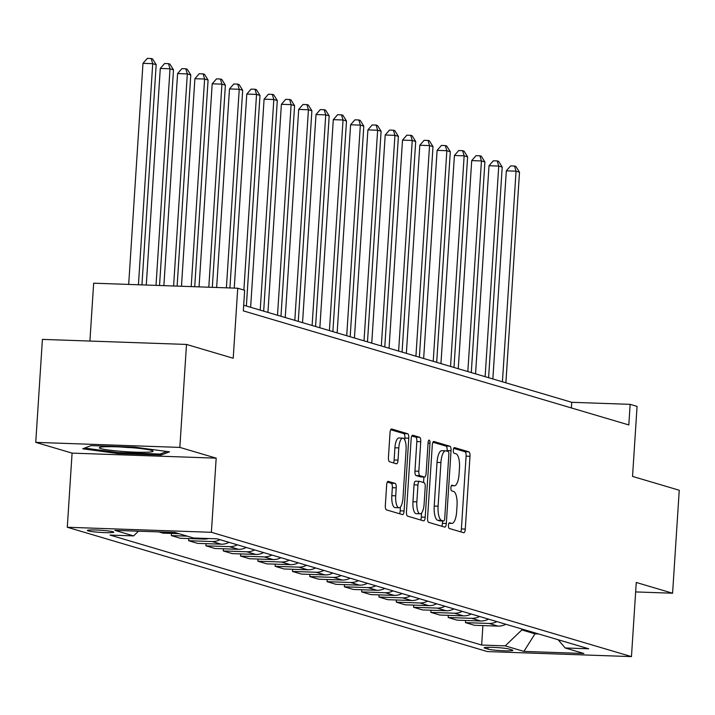 <?xml version="1.0" encoding="UTF-8"?>
<svg xmlns="http://www.w3.org/2000/svg" width="715" height="715" viewBox="0 0 715 715"><rect width="100%" height="100%" fill="white"/><g stroke="black" fill="none" stroke-linecap="round" stroke-linejoin="round"><path stroke-width="1.07" d="M448.457 525.337A2.842 0.965 92 0 0 449.226 528.448L463.669 532.72A4.067 1.376 92 0 0 463.785 532.738A4.067 1.376 92 0 0 465.286 529.073L469.987 456.304A4.067 1.376 92 0 0 468.897 451.853L454.454 447.581A2.842 0.965 92 0 0 454.374 447.572A2.842 0.965 92 0 0 453.328 450.128A2.842 0.965 92 0 0 454.096 453.247L455.964 453.793A13.013 4.406 92 0 1 459.468 468.021L459.075 474.09A13.013 4.406 92 0 1 454.275 485.798A13.013 4.406 92 0 1 453.891 485.735L452.023 485.181A2.842 0.965 92 0 0 451.943 485.172A2.842 0.965 92 0 0 450.897 487.737A2.842 0.965 92 0 0 451.657 490.848L453.525 491.402A13.013 4.406 92 0 1 457.037 505.621L456.644 511.69A13.013 4.406 92 0 1 451.844 523.398A13.013 4.406 92 0 1 451.46 523.335L449.592 522.79A2.842 0.965 92 0 0 449.512 522.772A2.842 0.965 92 0 0 448.457 525.337M88.097 530.879A13.254 1.09 -176.3 0 0 102.772 532.532A13.254 1.09 -176.3 0 0 113.783 532.175A13.254 1.09 -176.3 0 0 113.024 531.754A13.254 1.09 -176.3 0 0 98.348 530.101A13.254 1.09 -176.3 0 0 87.337 530.458A13.254 1.09 -176.3 0 0 88.097 530.879M388.272 481.356A4.067 1.376 92 0 0 388.156 481.338A4.067 1.376 92 0 0 386.654 485.002L385.331 505.416A4.067 1.376 92 0 0 386.431 509.867L402.456 514.603A4.067 1.376 92 0 0 402.581 514.63A4.067 1.376 92 0 0 404.082 510.966L408.783 438.188A4.067 1.376 92 0 0 407.684 433.746L391.659 429A4.067 1.376 92 0 0 391.534 428.982A4.067 1.376 92 0 0 390.033 432.638L388.442 457.305A4.067 1.376 92 0 0 389.541 461.747L396.396 463.776A4.067 1.376 92 0 0 396.521 463.803A4.067 1.376 92 0 0 398.023 460.138L398.809 447.912A10.877 3.682 92 0 1 402.822 438.116A10.877 3.682 92 0 1 406.075 450.057L402.983 497.971A10.877 3.682 92 0 1 398.97 507.766A10.877 3.682 92 0 1 395.717 495.817L396.226 487.836A4.067 1.376 92 0 0 395.136 483.385L388.031 481.347M635.644 591.922L672.592 593.218L679.25 490.24L632.534 476.413L637.065 406.397L630.147 404.341L628.816 424.942L243.332 310.873L244.664 290.272L237.746 288.225L93.656 283.194L89.911 341.055M179.84 447.402L35.75 442.37L72.081 453.122L216.18 458.154L179.84 447.402L186.499 344.433L233.215 358.251L237.746 288.225M216.18 458.154L211.381 532.3L631.461 656.611L487.371 651.571L67.29 527.259L211.381 532.3M672.592 593.218L636.261 582.466L631.461 656.611M427.579 517.919A4.067 1.376 92 0 0 428.678 522.37L444.712 527.107A4.067 1.376 92 0 0 444.828 527.134A4.067 1.376 92 0 0 446.33 523.469L451.04 450.691A4.067 1.376 92 0 0 449.941 446.249L433.907 441.504A4.067 1.376 92 0 0 433.791 441.486A4.067 1.376 92 0 0 432.289 445.141L427.579 517.919M423.584 520.86L407.55 516.114A4.067 1.376 92 0 1 406.46 511.672L411.161 438.894A4.067 1.376 92 0 1 412.662 435.229A4.067 1.376 92 0 1 412.787 435.247L419.642 437.285A4.067 1.376 92 0 1 420.742 441.727L418.829 471.239A4.067 1.376 92 0 0 419.928 475.69L424.478 477.03A4.067 1.376 92 0 0 424.603 477.057A4.067 1.376 92 0 0 426.104 473.393L428.088 442.665A2.842 0.965 92 0 1 429.143 440.1A2.842 0.965 92 0 1 429.992 443.229L425.202 517.213A4.067 1.376 92 0 1 423.709 520.877A4.067 1.376 92 0 1 423.584 520.86M35.75 442.37L42.408 339.393L186.499 344.433M512.092 649.944L509.044 649.041A12.843 1.055 -176.3 0 0 494.825 647.441A12.843 1.055 -176.3 0 0 484.162 647.79A12.843 1.055 -176.3 0 0 484.904 648.201L487.943 649.104A12.843 1.055 -176.3 0 0 502.162 650.704A12.843 1.055 -176.3 0 0 512.834 650.346A12.843 1.055 -176.3 0 0 512.092 649.944M558.174 639.746L565.181 647.969L588.74 648.791L217.101 538.824L193.542 538.002L174.862 532.469L114.883 530.369L133.571 535.901L110.012 535.079L481.642 645.046L505.21 645.877L521.852 629.942L521.914 629.021M565.181 647.969L583.869 653.501L523.889 651.401L505.21 645.877M72.081 453.122L67.29 527.259M630.147 404.341L571.732 402.304L243.699 305.233M535.061 632.909L534.999 633.83L538.61 633.964M521.852 629.942L534.999 633.83L523.889 651.401M571.365 407.943L571.732 402.304M482.902 625.589L481.642 645.046M465.599 620.468L465.465 622.631L474.456 625.294L498.024 626.117A16.57 15.524 -73.5 0 0 505.818 624.258M448.305 615.347L448.162 617.51L457.162 620.173L480.721 620.995A16.57 15.524 -73.5 0 0 488.515 619.136M431.002 610.226L430.859 612.389L439.859 615.052L463.418 615.874A16.57 15.524 -73.5 0 0 471.212 614.015M413.699 605.113L413.556 607.267L422.556 609.931L446.115 610.753A16.57 15.524 -73.5 0 0 453.909 608.894M396.396 599.992L396.253 602.155L405.253 604.81L428.812 605.641A16.57 15.524 -73.5 0 0 436.615 603.773M379.093 594.871L378.959 597.034L387.95 599.697L411.509 600.52A16.57 15.524 -73.5 0 0 419.312 598.661M361.79 589.75L361.656 591.913L370.647 594.576L394.215 595.398A16.57 15.524 -73.5 0 0 402.009 593.539M344.496 584.629L344.353 586.792L353.353 589.455L376.912 590.277A16.57 15.524 -73.5 0 0 384.706 588.418M327.193 579.508L327.05 581.67L336.05 584.334L359.609 585.156A16.57 15.524 -73.5 0 0 367.403 583.297M309.89 574.386L309.747 576.549L318.747 579.213L342.306 580.035A16.57 15.524 -73.5 0 0 350.1 578.176M292.587 569.274L292.444 571.437L301.444 574.091L325.003 574.923A16.57 15.524 -73.5 0 0 332.806 573.055M275.284 564.153L275.15 566.316L284.141 568.979L307.7 569.801A16.57 15.524 -73.5 0 0 315.503 567.942M257.981 559.032L257.847 561.195L266.838 563.858L290.406 564.68A16.57 15.524 -73.5 0 0 298.2 562.821M240.687 553.911L240.544 556.073L249.544 558.737L273.103 559.559A16.57 15.524 -73.5 0 0 280.897 557.7M223.384 548.789L223.241 550.952L232.241 553.616L255.8 554.438A16.57 15.524 -73.5 0 0 263.594 552.579M206.081 543.668L205.938 545.831L214.938 548.494L238.497 549.317A16.57 15.524 -73.5 0 0 246.291 547.458M188.778 538.556L188.635 540.71L197.635 543.373L221.194 544.204A16.57 15.524 -73.5 0 0 228.988 542.336M171.475 533.435L171.341 535.598L180.332 538.261L203.891 539.083A16.57 15.524 -73.5 0 0 208.494 538.52M158.891 531.906L163.029 533.14L179 533.694M465.465 622.631L489.024 623.453A16.57 15.524 -73.5 0 0 496.818 621.594M448.162 617.51L471.721 618.332A16.57 15.524 -73.5 0 0 479.515 616.473M430.859 612.389L454.418 613.211A16.57 15.524 -73.5 0 0 462.221 611.352M413.556 607.267L437.124 608.099A16.57 15.524 -73.5 0 0 444.918 606.231M396.253 602.155L419.821 602.977A16.57 15.524 -73.5 0 0 427.615 601.118M378.959 597.034L402.518 597.856A16.57 15.524 -73.5 0 0 410.312 595.997M361.656 591.913L385.215 592.735A16.57 15.524 -73.5 0 0 393.009 590.876M344.353 586.792L367.912 587.614A16.57 15.524 -73.5 0 0 375.706 585.755M327.05 581.67L350.609 582.493A16.57 15.524 -73.5 0 0 358.412 580.634M309.747 576.549L333.315 577.38A16.57 15.524 -73.5 0 0 341.109 575.512M292.444 571.437L316.012 572.259A16.57 15.524 -73.5 0 0 323.806 570.4M275.15 566.316L298.709 567.138A16.57 15.524 -73.5 0 0 306.503 565.279M257.847 561.195L281.406 562.017A16.57 15.524 -73.5 0 0 289.2 560.158M240.544 556.073L264.103 556.896A16.57 15.524 -73.5 0 0 271.897 555.037M223.241 550.952L246.8 551.774A16.57 15.524 -73.5 0 0 254.603 549.915M205.938 545.831L229.497 546.662A16.57 15.524 -73.5 0 0 237.3 544.794M188.635 540.71L212.203 541.541A16.57 15.524 -73.5 0 0 219.997 539.673M171.341 535.598L187.303 536.152M138.487 531.2L133.571 535.901M91.082 445.606L82.743 448.797L117.796 453.507L161.188 455.026L169.527 451.835L134.474 447.116L91.082 445.606M161.277 453.623L161.188 455.026M117.859 452.55L117.796 453.507M460.728 531.853A4.067 1.376 92 0 0 461.39 528.939L466.1 456.161A4.067 1.376 92 0 0 465 451.719L453.668 448.368M447.107 451.174L447.143 450.557A4.067 1.376 92 0 0 446.044 446.115L432.95 442.236M441.772 526.24A4.067 1.376 92 0 0 442.433 523.335L442.585 520.985M443.586 521.012A2.842 0.965 92 0 0 443.666 521.021A2.842 0.965 92 0 0 444.721 518.455L448.85 454.579A2.842 0.965 92 0 0 448.082 451.469L446.106 450.879A13.013 4.406 92 0 0 445.731 450.816A13.013 4.406 92 0 0 440.923 462.534L438.098 506.202A13.013 4.406 92 0 0 441.611 520.422L443.586 521.012L439.689 520.869A2.842 0.965 92 0 0 439.77 520.886A2.842 0.965 92 0 0 439.859 520.877M442.219 450.745A13.013 4.406 92 0 0 441.834 450.682A13.013 4.406 92 0 0 437.035 462.399L440.923 462.534M439.689 520.869L437.723 520.288A13.013 4.406 92 0 1 434.211 506.068L437.035 462.399M411.822 435.98L415.746 437.142L419.642 437.285M420.822 476.905A4.067 1.376 92 0 1 420.706 476.914A4.067 1.376 92 0 1 420.59 476.896L416.032 475.547A4.067 1.376 92 0 1 414.941 471.105L416.845 441.593A4.067 1.376 92 0 0 415.746 437.142M423.897 477.03L423.548 482.527M421.573 512.995L421.314 517.079L425.202 517.213M416.854 501.867A10.877 3.682 92 0 0 420.107 513.808A10.877 3.682 92 0 0 424.12 504.021L425.211 487.138A4.067 1.376 92 0 0 424.111 482.697L419.562 481.347A4.067 1.376 92 0 0 419.446 481.329A4.067 1.376 92 0 0 417.944 484.985L416.854 501.867L412.957 501.733A10.877 3.682 92 0 0 416.21 513.674L420.107 513.808M419.321 481.338L415.665 481.213A4.067 1.376 92 0 0 415.549 481.195A4.067 1.376 92 0 0 414.048 484.85L417.944 484.985M412.957 501.733L414.048 484.85M420.652 519.993A4.067 1.376 92 0 0 421.314 517.079M398.97 507.766L395.073 507.623A10.877 3.682 92 0 1 391.82 495.683L392.338 487.701A4.067 1.376 92 0 0 391.239 483.251L387.316 482.089M402.822 438.116L398.934 437.982A10.877 3.682 92 0 0 394.912 447.769L398.809 447.912M393.465 462.909A4.067 1.376 92 0 0 394.126 460.004L394.912 447.769M404.77 439.94L404.887 438.054A4.067 1.376 92 0 0 403.796 433.612L390.703 429.733M399.524 513.736A4.067 1.376 92 0 0 400.185 510.832L400.436 506.953M505.889 382.82L519.51 172.217L516.051 171.189L506.318 170.849L492.858 378.968M506.318 170.849L510.617 165.907L514.514 166.041L516.051 171.189L502.43 381.801M514.514 166.041L515.899 166.452L519.51 172.217M488.595 377.699L502.207 167.096L498.748 166.068L489.015 165.728L475.555 373.847M489.015 165.728L493.323 160.786L497.211 160.92L498.748 166.068L485.127 376.68M497.211 160.92L498.596 161.331L502.207 167.096M471.292 372.578L484.913 161.974L481.445 160.955L471.712 160.616L458.252 368.726M471.712 160.616L476.02 155.664L479.917 155.798L481.445 160.955L467.833 371.559M479.917 155.798L481.293 156.21L484.913 161.974M453.989 367.465L467.61 156.853L464.151 155.834L454.409 155.495L440.949 363.604M454.409 155.495L458.717 150.543L462.614 150.686L464.151 155.834L450.53 366.438M462.614 150.686L463.999 151.088L467.61 156.853M436.686 362.344L450.307 151.741L446.848 150.713L437.106 150.373L423.655 358.483M437.106 150.373L441.414 145.431L445.311 145.565L446.848 150.713L433.227 361.316M445.311 145.565L446.696 145.976L450.307 151.741M151.5 450.379A26.92 2.208 -176.3 0 0 123.597 447.125A26.92 2.208 -176.3 0 0 99.617 447.456A26.92 2.208 -176.3 0 0 100.878 448.609A26.92 2.208 -176.3 0 0 132.561 452.05A26.92 2.208 -176.3 0 0 152.804 450.897A26.92 2.208 -176.3 0 0 151.5 450.379M166.89 451.478L160.151 454.052L118.109 452.586L84.611 448.082M120.647 446.973A20.386 1.671 -176.3 0 0 132.016 447.706M419.383 357.223L433.004 146.62L429.545 145.592L419.812 145.252L406.352 353.362M419.812 145.252L424.111 140.31L428.008 140.444L429.545 145.592L415.924 356.195M428.008 140.444L429.393 140.855L433.004 146.62M402.08 352.102L415.701 141.499L412.242 140.471L402.509 140.131L389.049 348.25M402.509 140.131L406.808 135.189L410.705 135.323L412.242 140.471L398.621 351.083M410.705 135.323L412.09 135.734L415.701 141.499M384.786 346.981L398.398 136.377L394.939 135.35L385.206 135.01L371.746 343.129M385.206 135.01L389.514 130.067L393.402 130.202L394.939 135.35L381.318 345.962M393.402 130.202L394.787 130.613L398.398 136.377M367.483 341.859L381.104 131.256L377.636 130.237L367.903 129.889L354.443 338.007M367.903 129.889L372.211 124.946L376.108 125.08L377.636 130.237L364.024 340.841M376.108 125.08L377.484 125.491L381.104 131.256M350.18 336.747L363.801 126.135L360.342 125.116L350.6 124.776L337.14 332.886M350.6 124.776L354.908 119.825L358.805 119.968L360.342 125.116L346.721 335.719M358.805 119.968L360.19 120.37L363.801 126.135M332.877 331.626L346.498 121.014L343.039 119.995L333.297 119.655L319.846 327.765M333.297 119.655L337.605 114.704L341.502 114.847L343.039 119.995L329.418 330.598M341.502 114.847L342.887 115.258L346.498 121.014M315.574 326.505L329.195 115.902L325.736 114.874L316.003 114.534L302.543 322.644M316.003 114.534L320.302 109.592L324.199 109.726L325.736 114.874L312.115 325.477M324.199 109.726L325.584 110.137L329.195 115.902M298.271 321.384L311.892 110.78L308.433 109.752L298.7 109.413L285.24 317.523M298.7 109.413L302.999 104.47L306.896 104.605L308.433 109.752L294.812 320.356M306.896 104.605L308.281 105.016L311.892 110.78M280.977 316.262L294.589 105.659L291.13 104.631L281.397 104.292L267.937 312.41M281.397 104.292L285.705 99.349L289.593 99.483L291.13 104.631L277.509 315.244M289.593 99.483L290.978 99.894L294.589 105.659M263.674 311.141L277.295 100.538L273.827 99.519L264.094 99.171L250.634 307.289M264.094 99.171L268.402 94.228L272.29 94.362L273.827 99.519L260.215 310.122M272.29 94.362L273.675 94.773L277.295 100.538M246.371 306.02L259.992 95.417L256.533 94.398L246.791 94.058L234.243 288.109M246.791 94.058L251.099 89.107L254.996 89.241L256.533 94.398L243.878 290.04M254.996 89.241L256.381 89.652L259.992 95.417M229.908 287.957L242.689 90.296L239.23 89.277L229.488 88.937L216.654 287.493M229.488 88.937L233.796 83.986L237.693 84.129L239.23 89.277L226.387 287.832M237.693 84.129L239.078 84.531L242.689 90.296M212.31 287.341L225.386 85.183L221.927 84.156L212.194 83.816L199.056 286.876M212.194 83.816L216.493 78.873L220.39 79.008L221.927 84.156L208.798 287.216M220.39 79.008L221.775 79.419L225.386 85.183M194.721 286.724L208.083 80.062L204.624 79.034L194.891 78.695L181.467 286.259M194.891 78.695L199.19 73.752L203.087 73.886L204.624 79.034L191.2 286.599M203.087 73.886L204.472 74.297L208.083 80.062M177.123 286.107L190.78 74.941L187.321 73.913L177.588 73.573L163.869 285.643M177.588 73.573L181.896 68.631L185.784 68.765L187.321 73.913L173.611 285.982M185.784 68.765L187.169 69.176L190.78 74.941M159.534 285.491L173.486 69.82L170.018 68.792L160.285 68.452L146.28 285.035M160.285 68.452L164.593 63.51L168.481 63.644L170.018 68.792L156.013 285.374M168.481 63.644L169.866 64.055L173.486 69.82M141.945 284.883L156.183 64.699L152.724 63.68L142.982 63.34L128.691 284.418M142.982 63.34L147.29 58.389L151.187 58.523L152.724 63.68L138.424 284.758M151.187 58.523L152.572 58.934L156.183 64.699M489.024 623.453L498.024 626.117M471.721 618.332L480.721 620.995M454.418 613.211L463.418 615.874M437.124 608.099L446.115 610.753M419.821 602.977L428.812 605.641M402.518 597.856L411.509 600.52M385.215 592.735L394.215 595.398M367.912 587.614L376.912 590.277M350.609 582.493L359.609 585.156M333.315 577.38L342.306 580.035M316.012 572.259L325.003 574.923M298.709 567.138L307.7 569.801M281.406 562.017L290.406 564.68M264.103 556.896L273.103 559.559M246.8 551.774L255.8 554.438M229.497 546.662L238.497 549.317M212.203 541.541L221.194 544.204M201.138 538.261L203.891 539.083M488.059 647.29L487.943 649.104M484.949 647.486L484.904 648.201M448.949 523.255L451.46 523.335M451.38 485.646L453.891 485.735M465 451.719L468.897 451.853M466.1 456.161L469.987 456.304M461.39 528.939L465.286 529.073M446.044 446.115L449.941 446.249M447.143 450.557L451.04 450.691M442.433 523.335L446.33 523.469M434.211 506.068L438.098 506.202M437.723 520.288L441.611 520.422M416.845 441.593L420.742 441.727M414.941 471.105L418.829 471.239M416.032 475.547L419.928 475.69M420.59 476.896L424.478 477.03M428.053 443.157L429.992 443.229M391.239 483.251L395.136 483.385M392.338 487.701L396.226 487.836M391.82 495.683L395.717 495.817M394.126 460.004L398.023 460.138M403.796 433.612L407.684 433.746M404.887 438.054L408.783 438.188M400.185 510.832L404.082 510.966M448.922 523.3L451.844 523.398M451.353 485.7L454.275 485.798M439.77 520.886L443.666 521.021M441.834 450.682L445.731 450.816M420.706 476.914L424.603 477.057M415.549 481.195L419.446 481.329"/></g></svg>
